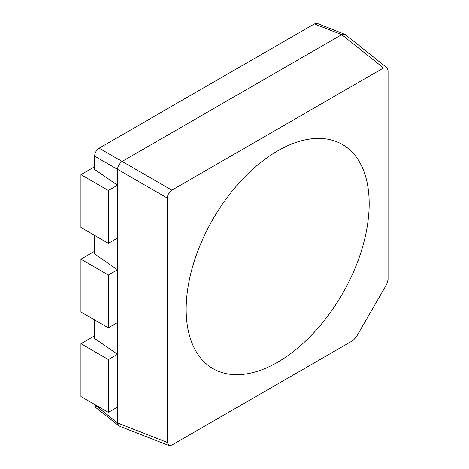 <?xml version="1.0" encoding="UTF-8"?>
<svg xmlns="http://www.w3.org/2000/svg" width="469" height="469" viewBox="0 0 469 469"><rect width="100%" height="100%" fill="white"/><g stroke="black" fill="none" stroke-linecap="round" stroke-linejoin="round"><path stroke-width="0.7" d="M186.17 309.364A129.409 74.718 120 0 0 192.196 343.589A129.409 74.718 120 0 0 294.28 350.859A129.409 74.718 120 0 0 369.185 203.698A129.409 74.718 120 0 0 310.331 138.971A129.409 74.718 120 0 0 186.17 309.364A129.409 74.718 120 0 0 192.196 343.589A129.409 74.718 120 0 0 294.28 350.859A129.409 74.718 120 0 0 369.185 203.698A129.409 74.718 120 0 0 310.331 138.971A129.409 74.718 120 0 0 186.17 309.364M168.922 445.55L119.167 426.069L95.647 407.403L94.58 404.63L117.543 422.974L167.298 442.455L168.922 445.55L171.859 445.087L352.999 340.506L356.223 337.1L386.726 284.273L388.062 279.776L388.062 70.608L386.995 67.835L383.501 67.976L171.859 190.168C169.104 192.091 167.585 194.723 167.298 198.065L167.298 442.455M94.58 319.881L94.58 338.471L117.543 354.271L117.543 422.974L118.604 425.746M94.58 235.35L94.58 253.94L117.543 269.739L117.543 354.271L108.392 359.553L80.938 343.707L80.938 396.54L108.392 412.386L117.543 407.104M167.298 198.065L94.58 156.083L94.58 169.409L117.543 185.208L117.543 269.739L108.392 275.022L80.938 259.175L80.938 312.008L108.392 327.854L117.543 322.572M94.58 156.083C94.867 152.736 96.385 150.103 99.135 148.186L171.859 190.168M383.501 67.976L341.754 34.63L314.388 23.913L99.135 148.186M314.388 23.913L317.32 23.45L345.243 34.489L386.995 67.835M344.686 34.167L341.754 34.63L122.098 161.442C119.349 163.364 117.83 165.997 117.543 169.338L117.543 185.208L108.392 190.49L80.938 174.644L80.938 227.477L108.392 243.323L117.543 238.041M94.58 335.827L80.938 343.707M108.392 359.553L108.392 412.386M94.58 251.296L80.938 259.175M108.392 275.022L108.392 327.854M94.58 166.765L80.938 174.644M108.392 190.49L108.392 243.323"/></g></svg>
